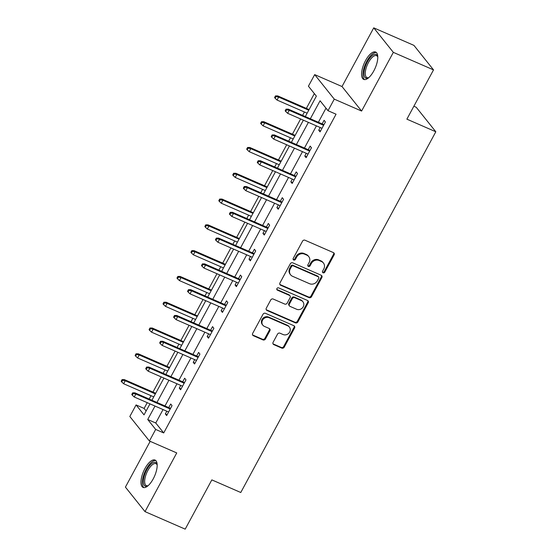 <?xml version="1.0" encoding="UTF-8"?>
<svg xmlns="http://www.w3.org/2000/svg" width="557" height="557" viewBox="0 0 557 557"><rect width="100%" height="100%" fill="white"/><g stroke="black" fill="none" stroke-linecap="round" stroke-linejoin="round"><path stroke-width="0.84" d="M323.067 272.805A1.316 1.177 141.4 0 0 324.78 272.157L334.103 254.911A1.88 1.685 141.4 0 0 333.406 252.6L304.999 240.213A1.88 1.685 141.4 0 0 302.548 241.146L293.226 258.392A1.316 1.177 141.4 0 0 293.713 260.008A1.316 1.177 141.4 0 0 295.433 259.353L296.637 257.125A6.009 5.389 141.4 0 1 304.498 254.131L306.865 255.162A6.009 5.389 141.4 0 1 308.752 256.603A6.009 5.389 141.4 0 1 309.107 262.556L307.903 264.791A1.316 1.177 141.4 0 0 308.39 266.406A1.316 1.177 141.4 0 0 310.11 265.752L311.314 263.524A6.009 5.389 141.4 0 1 319.175 260.53L321.535 261.567A6.009 5.389 141.4 0 1 323.429 263.001A6.009 5.389 141.4 0 1 323.777 268.961L322.573 271.189A1.316 1.177 141.4 0 0 323.067 272.805M322.454 272.108A1.316 1.177 141.4 0 0 324.251 271.489L333.573 254.25A1.88 1.685 141.4 0 0 333.685 252.76M293.107 259.304A1.316 1.177 141.4 0 0 294.904 258.692L296.108 256.457L296.637 257.125M307.777 265.71A1.316 1.177 141.4 0 0 309.581 265.09L310.785 262.862L311.314 263.524M153.203 478.909A14.928 5.981 -66.4 0 0 155.041 460.061A14.928 5.981 -66.4 0 0 144.938 468.576A14.928 5.981 -66.4 0 0 143.1 487.424A14.928 5.981 -66.4 0 0 153.203 478.909M373.81 70.899A14.928 5.981 -66.4 0 0 375.648 52.045A14.928 5.981 -66.4 0 0 365.552 60.56A14.928 5.981 -66.4 0 0 363.714 79.414A14.928 5.981 -66.4 0 0 373.81 70.899M273.097 342.311A1.88 1.685 141.4 0 0 273.8 344.623L281.772 348.097A1.88 1.685 141.4 0 0 284.223 347.164L294.576 328.017A1.88 1.685 141.4 0 0 293.88 325.706L265.473 313.319A1.88 1.685 141.4 0 0 263.022 314.252L252.669 333.399A1.88 1.685 141.4 0 0 253.365 335.711L262.995 339.909A1.88 1.685 141.4 0 0 265.445 338.976L269.88 330.781A1.88 1.685 141.4 0 0 269.177 328.47L264.408 326.388A5.027 4.505 141.4 0 1 262.827 325.184A5.027 4.505 141.4 0 1 263.148 319.3A5.027 4.505 141.4 0 1 269.101 317.706L287.795 325.859A5.027 4.505 141.4 0 1 289.375 327.063A5.027 4.505 141.4 0 1 289.055 332.947A5.027 4.505 141.4 0 1 283.102 334.541L279.983 333.183A1.88 1.685 141.4 0 0 277.532 334.116L273.097 342.311M163.041 409.562L155.765 423.014L163.709 432.949L155.675 429.44L149.415 441.012L129.823 416.504L136.082 404.932L144.026 414.868L149.979 403.86M433.52 69.89L393.333 52.358L373.74 27.85L413.928 45.375L433.52 69.89L406.882 119.156L435.818 131.772L240.77 492.506L211.834 479.883L185.196 529.15L145.008 511.625L176.743 452.932L149.415 441.012M373.74 27.85L342.012 86.537L361.597 111.052L393.333 52.358M361.597 111.052L334.27 99.132L328.017 110.704L320.073 100.768L310.346 118.759M163.709 432.949L336.052 114.206L328.017 110.704M309.058 297.633A1.88 1.685 141.4 0 0 311.509 296.7L321.862 277.546A1.88 1.685 141.4 0 0 321.166 275.242L292.766 262.848A1.88 1.685 141.4 0 0 290.308 263.788L279.955 282.935A1.88 1.685 141.4 0 0 280.651 285.247L309.058 297.633L308.529 296.972A1.88 1.685 141.4 0 0 310.98 296.039L321.333 276.885A1.88 1.685 141.4 0 0 321.445 275.395M308.223 302.785L297.87 321.932A1.88 1.685 141.4 0 1 295.412 322.865L267.012 310.479A1.88 1.685 141.4 0 1 266.309 308.167L270.744 299.972A1.88 1.685 141.4 0 1 273.195 299.039L284.718 304.059A1.88 1.685 141.4 0 0 287.168 303.126L290.106 297.689A1.88 1.685 141.4 0 0 289.41 295.377L277.414 290.148A1.316 1.177 141.4 0 1 277.087 288.296A1.316 1.177 141.4 0 1 278.646 287.878L307.52 300.474A1.88 1.685 141.4 0 1 308.223 302.785L307.694 302.124L297.341 321.271L297.87 321.932M150.167 441.346L125.422 487.11L145.008 511.625M435.818 131.772L416.225 107.264L413.865 106.234M325.998 108.176L318.381 122.261M316.432 125.868L304.435 148.051M302.486 151.657L290.489 173.847M288.547 177.446L276.55 199.636M274.601 203.235L262.605 225.425M260.655 229.031L248.659 251.214M246.709 254.821L234.713 277.003M232.763 280.61L220.767 302.792M218.817 306.399L206.821 328.581M204.879 332.188L192.882 354.377M190.933 357.977L178.936 380.166M176.987 383.766L164.99 405.956M320.205 127.511L318.729 130.234L320.059 131.891L325.42 121.969L324.097 120.312L322.155 123.912M306.259 153.3L304.79 156.023L306.113 157.68L311.474 147.758L310.152 146.101L308.209 149.701M292.314 179.089L290.845 181.812L292.167 183.469L297.529 173.547L296.206 171.897L294.263 175.49M278.368 204.885L276.899 207.601L278.222 209.258L283.583 199.343L282.26 197.686L280.317 201.279M264.422 230.675L262.953 233.397L264.276 235.047L269.644 225.132L268.314 223.475L266.371 227.068M250.483 256.464L249.007 259.186L250.33 260.843L255.698 250.922L254.375 249.264L252.432 252.857M236.537 282.253L235.068 284.975L236.391 286.632L241.752 276.711L240.429 275.054L238.487 278.646M222.591 308.042L221.122 310.764L222.445 312.421L227.806 302.5L226.483 300.843L224.541 304.442M208.645 333.831L207.176 336.553L208.499 338.21L213.86 328.289L212.537 326.632L210.595 330.231M194.699 359.62L193.23 362.342L194.553 364L199.921 354.078L198.591 352.428L196.649 356.02M180.76 385.416L179.284 388.132L180.607 389.789L185.975 379.874L184.652 378.217L182.703 381.81M166.815 411.205L165.338 413.928L166.668 415.578L172.029 405.663L170.707 404.006L168.764 407.599M314.35 93.604L306.357 108.385M304.407 111.992L302.576 115.369M300.634 118.975L292.411 134.181M290.462 137.781L288.637 141.165M286.688 144.764L278.465 159.97M276.516 163.57L274.692 166.954M272.742 170.553L264.519 185.76M262.57 189.366L260.746 192.743M258.796 196.349L250.58 211.549M248.631 215.155L246.8 218.532M244.85 222.139L236.634 237.338M234.685 240.944L232.854 244.321M230.904 247.928L222.689 263.127M220.739 266.733L218.915 270.11M216.965 273.717L208.743 288.916M206.793 292.522L204.969 295.899M203.02 299.506L194.797 314.712M192.847 318.312L191.023 321.695M189.074 325.295L180.851 340.501M178.901 344.101L177.077 347.484M175.128 351.084L166.912 366.29M164.963 369.89L163.131 373.274M161.182 376.88L152.966 392.079M151.017 395.686L149.185 399.063M147.243 402.669L144.117 408.434L146.136 410.962M144.117 408.434L136.082 404.932M305.32 116.566L316.369 96.131L308.425 86.196L314.684 74.617L334.27 99.132M342.012 86.537L314.684 74.617M155.006 406.053L147.73 419.505L155.675 429.44M308.397 122.366L296.401 144.548M294.451 148.155L282.455 170.338M280.505 173.944L268.509 196.127M266.559 199.733L254.563 221.916M252.613 225.522L240.624 247.712M238.675 251.311L226.678 273.501M224.729 277.101L212.732 299.29M210.783 302.89L198.786 325.079M196.837 328.686L184.84 350.868M182.891 354.475L170.895 376.657M168.952 380.264L156.956 402.446M151.922 400.253L163.918 378.071M165.868 374.464L177.864 352.282M179.814 348.675L191.81 326.493M193.759 322.886L205.756 300.703M207.705 297.097L219.702 274.907M221.651 271.308L233.641 249.118M235.59 245.519L247.587 223.329M249.536 219.723L261.532 197.54M263.482 193.933L275.478 171.751M277.428 168.144L289.424 145.962M291.374 142.355L303.37 120.173M155.765 423.014L147.73 419.505M318.729 130.234L320.526 131.013M304.79 156.023L306.587 156.809M290.845 181.812L292.641 182.599M276.899 207.601L278.695 208.388M262.953 233.397L264.749 234.177M249.007 259.186L250.803 259.966M235.068 284.975L236.857 285.755M221.122 310.764L222.918 311.544M207.176 336.553L208.972 337.34M193.23 362.342L195.027 363.129M179.284 388.132L181.081 388.918M165.338 413.928L167.135 414.707M323.429 263.001L322.9 262.34A6.009 5.389 141.4 0 0 321.006 260.899L321.535 261.567M310.785 262.862A6.009 5.389 141.4 0 1 318.639 259.868L321.006 260.899M308.752 256.603L308.223 255.942A6.009 5.389 141.4 0 0 306.336 254.5L306.865 255.162M296.108 256.457A6.009 5.389 141.4 0 1 303.969 253.47L306.336 254.5M279.844 284.425A1.88 1.685 141.4 0 0 280.122 284.585L308.529 296.972M318.688 278.368A1.316 1.177 141.4 0 0 318.2 276.752L293.267 265.877A1.316 1.177 141.4 0 0 291.555 266.531L290.281 268.885A6.009 5.389 141.4 0 0 290.629 274.845A6.009 5.389 141.4 0 0 292.522 276.279L309.56 283.715A6.009 5.389 141.4 0 0 317.42 280.721L318.688 278.368M318.611 277.066L318.082 276.404A1.316 1.177 141.4 0 0 317.671 276.091L318.2 276.752M290.629 274.845L290.1 274.183A6.009 5.389 141.4 0 1 289.751 268.223L291.019 265.87A1.316 1.177 141.4 0 1 292.738 265.216L317.671 276.091M266.204 309.657A1.88 1.685 141.4 0 0 266.483 309.817L294.883 322.204A1.88 1.685 141.4 0 0 297.341 321.271M290.002 295.83L289.473 295.168A1.88 1.685 141.4 0 0 288.881 294.716L276.885 289.487L277.414 290.148M296.665 309.274A5.027 4.505 141.4 0 0 302.618 307.68A5.027 4.505 141.4 0 0 302.938 301.797A5.027 4.505 141.4 0 0 301.365 300.592L294.771 297.723A1.88 1.685 141.4 0 0 292.321 298.656L289.382 304.094A1.88 1.685 141.4 0 0 290.079 306.399L296.665 309.274M302.938 301.797L302.409 301.135A5.027 4.505 141.4 0 0 300.829 299.931L301.365 300.592M289.487 305.953L288.958 305.292A1.88 1.685 141.4 0 1 288.853 303.426L291.791 297.995A1.88 1.685 141.4 0 1 294.242 297.055L300.829 299.931M307.694 302.124A1.88 1.685 141.4 0 0 307.798 300.627M289.375 327.063L288.846 326.402A5.027 4.505 141.4 0 0 287.266 325.197L287.795 325.859M262.827 325.184L262.298 324.522A5.027 4.505 141.4 0 1 262.619 318.639A5.027 4.505 141.4 0 1 268.571 317.044L287.266 325.197M252.558 334.896A1.88 1.685 141.4 0 0 252.836 335.049L262.465 339.248A1.88 1.685 141.4 0 0 264.916 338.315L269.351 330.12A1.88 1.685 141.4 0 0 269.456 328.623M272.993 343.808A1.88 1.685 141.4 0 0 273.271 343.961L281.236 347.436A1.88 1.685 141.4 0 0 283.694 346.503L294.047 327.356A1.88 1.685 141.4 0 0 294.159 325.859M275.464 95.908L274.573 97.559L275.102 98.22L275.993 96.57L275.464 95.908L277.706 95.895L278.653 97.085L277.045 100.058L307.144 113.189M275.993 96.57L278.653 97.085L308.752 110.209M277.706 95.895L309.093 109.583M277.045 100.058L275.102 98.22M323.951 124.691L288.289 109.137L289.243 110.335L323.61 125.318M286.583 109.82L286.054 109.158L285.163 110.808L285.692 111.47L286.583 109.82L289.243 110.335L287.635 113.308L322.002 128.298M288.289 109.137L286.054 109.158M285.692 111.47L287.635 113.308M368.734 77.66A12.922 5.173 113.6 0 1 368.393 77.848A12.922 5.173 113.6 0 1 367.529 78.189A12.922 5.173 113.6 0 1 364.856 67.996A12.922 5.173 113.6 0 1 374.408 54.391A12.922 5.173 113.6 0 1 377.688 56.542A12.922 5.173 113.6 0 1 377.778 56.918M377.785 57.03A11.962 4.79 -66.4 0 0 376.553 55.679A11.962 4.79 -66.4 0 0 374.958 55.623A11.962 4.79 -66.4 0 0 366.68 66.471A11.962 4.79 -66.4 0 0 366.986 77.604A11.962 4.79 -66.4 0 0 368.588 77.66A11.962 4.79 -66.4 0 0 368.818 77.59M376.379 52.532A14.837 5.939 -66.4 0 0 374.917 52.63A14.837 5.939 -66.4 0 0 364.891 65.454A14.837 5.939 -66.4 0 0 364.57 79.616M148.127 485.669A12.922 5.173 113.6 0 1 147.786 485.857A12.922 5.173 113.6 0 1 143.365 482.362A12.922 5.173 113.6 0 1 146.783 469.829A12.922 5.173 113.6 0 1 157.074 464.559A12.922 5.173 113.6 0 1 157.171 464.935M157.171 465.039A11.962 4.79 -66.4 0 0 155.939 463.689A11.962 4.79 -66.4 0 0 147.849 470.512A11.962 4.79 -66.4 0 0 146.38 485.62A11.962 4.79 -66.4 0 0 148.204 485.6M155.765 460.548A14.837 5.939 -66.4 0 0 146.254 469.168A14.837 5.939 -66.4 0 0 143.957 487.626M261.525 121.698L260.627 123.348L261.156 124.009L262.055 122.359L261.525 121.698L263.76 121.684L264.714 122.874L263.099 125.847L293.198 138.978M262.055 122.359L264.714 122.874L294.806 135.999M263.76 121.684L295.147 135.372M263.099 125.847L261.156 124.009M247.58 147.487L246.681 149.137L247.211 149.805L248.109 148.148L247.58 147.487L249.815 147.473L250.768 148.663L249.16 151.643L279.252 164.768M248.109 148.148L250.768 148.663L280.86 161.788M249.815 147.473L281.201 161.161M249.16 151.643L247.211 149.805M310.005 150.481L274.35 134.933L275.304 136.124L309.664 151.107M272.645 135.609L272.115 134.947L271.217 136.597L271.746 137.259L272.645 135.609L275.304 136.124L273.689 139.097L308.056 154.087M274.35 134.933L272.115 134.947M271.746 137.259L273.689 139.097M296.059 176.27L260.404 160.722L261.358 161.913L295.718 176.903M258.699 161.398L258.17 160.736L257.271 162.386L257.8 163.048L258.699 161.398L261.358 161.913L259.75 164.886L294.11 179.876M260.404 160.722L258.17 160.736M257.8 163.048L259.75 164.886M233.634 173.276L232.742 174.933L233.272 175.594L234.163 173.937L233.634 173.276L235.869 173.262L236.822 174.452L235.214 177.432L265.306 190.557M234.163 173.937L236.822 174.452L266.921 187.584M235.869 173.262L267.256 186.95M235.214 177.432L233.272 175.594M219.688 199.065L218.797 200.722L219.326 201.383L220.217 199.726L219.688 199.065L221.923 199.051L222.877 200.242L221.268 203.221L251.367 216.346M220.217 199.726L222.877 200.242L252.975 213.373M221.923 199.051L253.317 212.739M221.268 203.221L219.326 201.383M205.742 224.854L204.851 226.511L205.38 227.172L206.271 225.522L205.742 224.854L207.977 224.84L208.931 226.038L207.322 229.011L237.421 242.135M206.271 225.522L208.931 226.038L239.03 239.162M207.977 224.84L239.371 238.535M207.322 229.011L205.38 227.172M282.114 202.059L246.459 186.511L247.412 187.702L281.772 202.692M244.753 187.187L244.224 186.525L243.332 188.175L243.862 188.844L244.753 187.187L247.412 187.702L245.804 190.682L280.164 205.665M246.459 186.511L244.224 186.525M243.862 188.844L245.804 190.682M268.168 227.855L232.513 212.301L233.467 213.491L267.826 228.481M230.807 212.976L230.278 212.314L229.387 213.972L229.916 214.633L230.807 212.976L233.467 213.491L231.858 216.471L266.218 231.454M232.513 212.301L230.278 212.314M229.916 214.633L231.858 216.471M254.222 253.644L218.567 238.09L219.521 239.28L253.888 254.27M216.861 238.765L216.332 238.104L215.441 239.761L215.97 240.422L216.861 238.765L219.521 239.28L217.912 242.26L252.279 257.243M218.567 238.09L216.332 238.104M215.97 240.422L217.912 242.26M240.283 279.433L204.628 263.879L205.575 265.076L239.942 280.06M202.922 264.561L202.386 263.893L201.495 265.55L202.024 266.211L202.922 264.561L205.575 265.076L203.966 268.049L238.333 283.04M204.628 263.879L202.386 263.893M202.024 266.211L203.966 268.049M226.337 305.222L190.682 289.668L191.636 290.865L225.996 305.849M188.976 290.35L188.447 289.689L187.549 291.339L188.078 292L188.976 290.35L191.636 290.865L190.028 293.838L224.387 308.829M190.682 289.668L188.447 289.689M188.078 292L190.028 293.838M212.391 331.011L176.736 315.464L177.69 316.655L212.05 331.638M175.03 316.139L174.501 315.478L173.603 317.128L174.132 317.789L175.03 316.139L177.69 316.655L176.082 319.627L210.442 334.618M176.736 315.464L174.501 315.478M174.132 317.789L176.082 319.627M191.803 250.65L190.905 252.3L191.434 252.962L192.332 251.311L191.803 250.65L194.038 250.629L194.985 251.827L193.376 254.8L223.475 267.924M192.332 251.311L194.985 251.827L225.084 264.951M194.038 250.629L225.425 264.324M193.376 254.8L191.434 252.962M177.857 276.439L176.959 278.089L177.488 278.751L178.386 277.101L177.857 276.439L180.092 276.425L181.046 277.616L179.438 280.589L209.529 293.713M178.386 277.101L181.046 277.616L211.138 290.74M180.092 276.425L211.479 290.113M179.438 280.589L177.488 278.751M163.911 302.228L163.013 303.878L163.549 304.54L164.44 302.89L163.911 302.228L166.146 302.214L167.1 303.405L165.492 306.378L195.584 319.509M164.44 302.89L167.1 303.405L197.192 316.529M166.146 302.214L197.533 315.903M165.492 306.378L163.549 304.54M149.965 328.017L149.074 329.667L149.603 330.336L150.494 328.679L149.965 328.017L152.2 328.003L153.154 329.194L151.546 332.174L181.645 345.298M150.494 328.679L153.154 329.194L183.253 342.318M152.2 328.003L183.587 341.692M151.546 332.174L149.603 330.336M198.445 356.8L162.79 341.253L163.744 342.444L198.104 357.434M161.084 341.928L160.555 341.267L159.664 342.917L160.193 343.578L161.084 341.928L163.744 342.444L162.136 345.417L196.496 360.407M162.79 341.253L160.555 341.267M160.193 343.578L162.136 345.417M136.019 353.806L135.128 355.463L135.657 356.125L136.549 354.468L136.019 353.806L138.254 353.792L139.208 354.983L137.6 357.963L167.699 371.087M136.549 354.468L139.208 354.983L169.307 368.114M138.254 353.792L169.648 367.481M137.6 357.963L135.657 356.125M184.499 382.589L148.844 367.042L149.798 368.233L184.165 383.223M147.139 367.717L146.609 367.056L145.718 368.706L146.247 369.375L147.139 367.717L149.798 368.233L148.19 371.213L182.55 386.196M148.844 367.042L146.609 367.056M146.247 369.375L148.19 371.213M122.074 379.596L121.182 381.253L121.711 381.914L122.603 380.257L122.074 379.596L124.308 379.582L125.262 380.772L123.654 383.752L153.753 396.876M122.603 380.257L125.262 380.772L155.361 393.903M124.308 379.582L155.702 393.27M123.654 383.752L121.711 381.914M170.56 408.385L134.898 392.831L135.852 394.022L170.219 409.012M133.193 393.507L132.663 392.845L131.772 394.502L132.301 395.164L133.193 393.507L135.852 394.022L134.244 397.002L168.611 411.985M134.898 392.831L132.663 392.845M132.301 395.164L134.244 397.002M324.251 271.489L324.78 272.157M294.904 258.692L295.433 259.353M309.581 265.09L310.11 265.752M318.639 259.868L319.175 260.53M303.969 253.47L304.498 254.131M333.573 254.25L334.103 254.911M280.122 284.585L280.651 285.247M321.333 276.885L321.862 277.546M310.98 296.039L311.509 296.7M292.738 265.216L293.267 265.877M291.019 265.87L291.555 266.531M289.751 268.223L290.281 268.885M294.883 322.204L295.412 322.865M266.483 309.817L267.012 310.479M288.881 294.716L289.41 295.377M294.242 297.055L294.771 297.723M291.791 297.995L292.321 298.656M288.853 303.426L289.382 304.094M268.571 317.044L269.101 317.706M269.351 330.12L269.88 330.781M264.916 338.315L265.445 338.976M262.465 339.248L262.995 339.909M252.836 335.049L253.365 335.711M294.047 327.356L294.576 328.017M283.694 346.503L284.223 347.164M281.236 347.436L281.772 348.097M273.271 343.961L273.8 344.623"/></g></svg>
